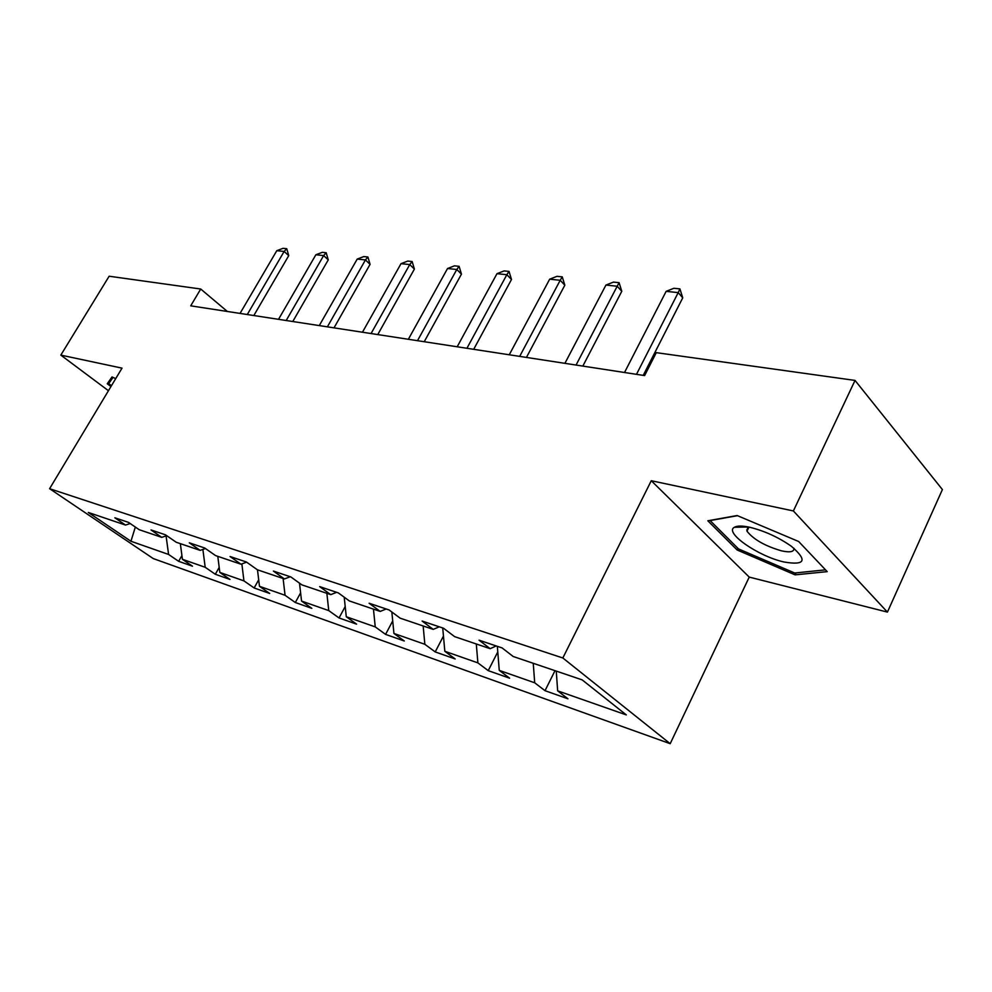 <?xml version="1.0" encoding="UTF-8"?>
<svg xmlns="http://www.w3.org/2000/svg" width="992" height="992" viewBox="0 0 992 992"><rect width="100%" height="100%" fill="white"/><g stroke="black" fill="none" stroke-linecap="round" stroke-linejoin="round"><path stroke-width="1.49" d="M887.431 612.101L793.377 510.954L651.273 480.723L749.233 577.096L887.431 612.101L942.4 489.564L855.03 380.42L656.282 352.656L644.614 375.584L190.712 305.834L200.719 289.019L109.145 276.222L60.822 355.111L108.45 390.712M749.233 577.096L670.195 743.69L153.264 558.583L49.6 488.696L562.836 657.981L670.195 743.69M130.944 541.26L168.59 554.454L178.634 561.311L192.498 566.209L182.416 559.302L205.195 567.288L215.314 574.256L229.983 579.44L219.827 572.421L243.945 580.878L254.15 587.971L269.688 593.464L259.47 586.309L285.064 595.287L295.318 602.516L311.823 608.344L301.543 601.065L328.749 610.601L339.041 617.954L356.599 624.154L346.282 616.739L375.249 626.894L385.578 634.384L404.29 640.993L393.936 633.454L424.849 644.292L435.203 651.918L455.179 658.961L444.825 651.285L477.884 662.879L488.225 670.642L509.603 678.181L499.261 670.381L534.7 682.794L545.017 690.692L567.945 698.79L557.653 690.841L626.312 714.91L582.168 679.88L513.186 656.493L502.088 647.925L479.049 640.175L490.16 648.681L454.646 636.641L443.523 628.246L422.121 621.054L433.231 629.387L400.173 618.177L389.062 609.944L369.123 603.248L380.221 611.419L349.37 600.954L338.297 592.881L319.672 586.619L330.733 594.642L301.866 584.858L290.842 576.935L273.408 571.082L284.406 578.931L257.362 569.768L246.4 562.005L230.045 556.512L240.982 564.212L215.574 555.594L204.687 547.993L189.323 542.822L200.161 550.374L176.254 542.264L165.466 534.812L150.995 529.939L161.746 537.354L139.202 529.703L128.514 522.387L114.861 517.799L125.513 525.066L88.3 512.455L130.944 541.26L135.334 527.062M496.223 645.953L490.16 648.681M534.7 682.794L533.25 663.288M499.261 670.381L497.327 646.325M439.27 626.808L433.231 629.387M477.884 662.879L476.296 643.982M444.825 651.285L442.73 627.973M386.198 608.976L380.221 611.419M424.849 644.292L423.15 625.964M393.936 633.454L391.84 611.99M336.648 592.323L330.733 594.642M375.249 626.894L373.451 609.113M346.282 616.739L344.212 597.196M290.272 576.749L284.406 578.931M328.749 610.601L326.864 593.328M301.543 601.065L299.51 583.16M246.636 562.166L240.982 564.212M285.064 595.287L283.104 578.497M259.47 586.309L257.486 569.805M205.468 548.526L200.161 550.374M243.945 580.878L241.862 563.89M219.827 572.421L217.794 556.351M166.718 535.68L161.746 537.354M205.195 567.288L202.876 549.432M182.416 559.302L180.346 543.653M130.2 523.54L125.513 525.066M168.59 554.454L166.073 535.891M793.377 510.954L855.03 380.42M651.273 480.723L562.836 657.981M49.6 488.696L122.016 368.131L60.822 355.111M227.342 311.463L200.719 289.019M557.653 690.841L556.264 671.1M178.634 561.311L181.92 555.557M215.314 574.256L219.195 567.387M254.15 587.971L258.689 579.812M295.318 602.516L300.613 592.856M339.041 617.954L345.204 606.546M385.578 634.384L392.708 620.942M435.203 651.918L443.461 636.058M488.225 670.642L497.786 651.905M545.017 690.692L554.999 670.666M115.717 378.622L112.009 376.948L107.248 383.768L110.955 386.545M798.659 541.508L737.118 515.53L707.829 520.788L737.155 549.99L795.1 574.864L827.229 571.64L798.659 541.508M746.728 529.964L747.435 530.261M796.03 572.88L795.1 574.864M737.936 548.34L737.155 549.99M240.052 313.41L276.793 250.691L283.055 248.31L286.738 248.694L284.134 251.46L288.746 255.626L253.828 315.53M276.793 250.691L284.134 251.46L247.281 314.526M286.738 248.694L288.746 255.626M111.464 385.69L108.698 383.606L113.051 377.419M112.555 377.196L108.698 383.606M750.138 527.36C742.462 525.673 737.217 525.648 734.402 527.273C723.912 532.468 758.148 556.276 783.928 561.98C805.268 565.626 807.748 560.393 791.368 546.282C778.633 537.366 764.882 531.067 750.138 527.36M747.782 526.864L746.988 531.204C753.498 539.45 764.993 545.997 781.46 550.833C790.128 552.718 794.282 551.837 793.91 548.229M825.53 569.842L794.704 573.016L738.494 548.911L710.111 520.577L737.478 515.679M278.529 319.325L315.865 254.77L322.288 252.328L326.182 252.724L323.64 255.576L328.265 259.867L292.776 321.52M315.865 254.77L323.64 255.576L286.192 320.503M326.182 252.724L328.265 259.867M319.275 325.587L357.207 259.086L363.791 256.568L367.908 256.99L365.44 259.941L370.078 264.343L334.019 327.856M357.207 259.086L365.44 259.941L327.385 326.839M367.908 256.99L370.078 264.343M362.464 332.221L401.016 263.661L407.774 261.07L412.139 261.516L409.746 264.579L414.396 269.08L377.766 334.577M401.016 263.661L409.746 264.579L371.07 333.548M412.139 261.516L414.396 269.08M408.357 339.276L447.528 268.522L454.46 265.844L459.098 266.315L456.804 269.489L461.454 274.127L424.229 341.719M447.528 268.522L456.804 269.489L417.508 340.678M459.098 266.315L461.454 274.127M457.188 346.778L496.98 273.68L504.097 270.915L509.032 271.424L506.85 274.71L511.5 279.484L473.692 349.32M496.98 273.68L506.85 274.71L466.934 348.279M509.032 271.424L511.5 279.484M509.256 354.789L549.68 279.186L556.983 276.322L562.253 276.867L560.207 280.29L564.832 285.188L526.442 357.43M549.68 279.186L560.207 280.29L519.672 356.388M562.253 276.867L564.832 285.188M564.907 363.332L605.938 285.064L613.453 282.1L619.095 282.67L617.198 286.242L621.786 291.288L582.837 366.085M605.938 285.064L617.198 286.242L576.054 365.056M619.095 282.67L621.786 291.288M624.526 372.496L666.14 291.35L673.89 288.275L679.917 288.895L678.206 292.615L682.744 297.823L643.238 375.373M666.14 291.35L678.206 292.615L636.48 374.331M679.917 288.895L682.744 297.823M747.559 526.988L734.402 527.273M748.948 527.099L746.988 531.204"/></g></svg>
